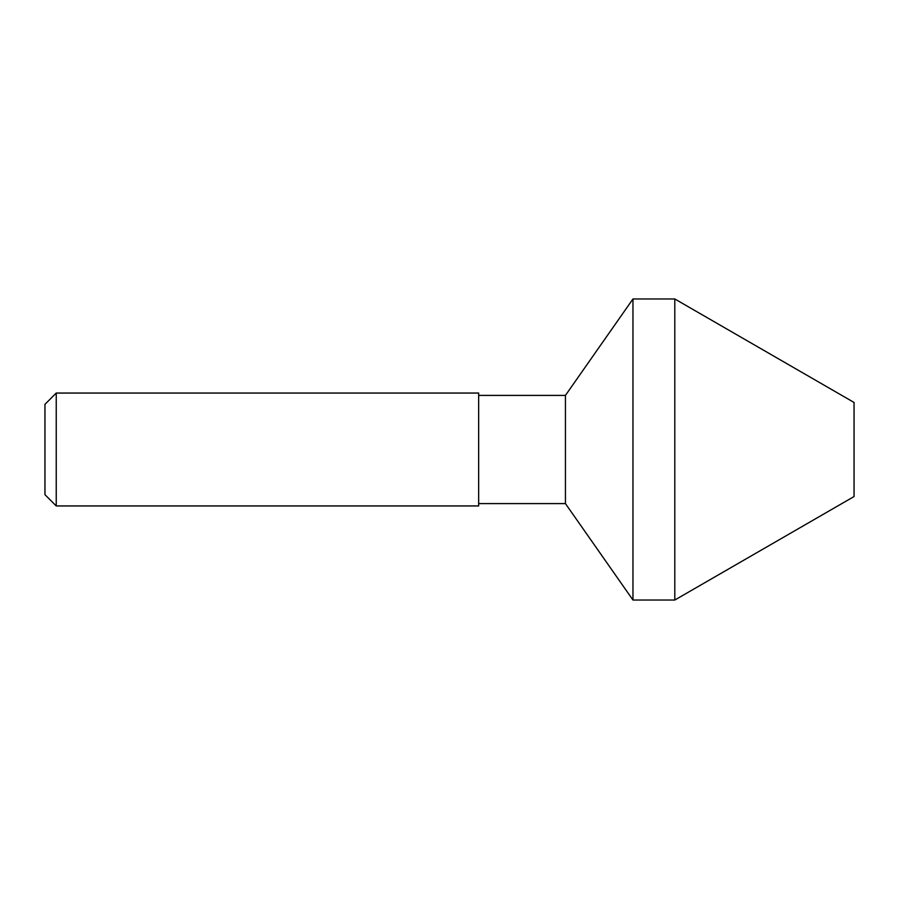 <?xml version="1.0" encoding="UTF-8"?>
<svg xmlns="http://www.w3.org/2000/svg" width="899" height="899" viewBox="0 0 899 899"><rect width="100%" height="100%" fill="white"/><g stroke="black" fill="none" stroke-linecap="round" stroke-linejoin="round"><path stroke-width="1.35" d="M854.05 402.46L854.05 496.54L674.801 600.026L674.801 298.974L854.05 402.46M632.963 600.026L565.437 503.597L565.437 395.403L632.963 298.974L632.963 600.026L674.801 600.026M632.963 298.974L674.801 298.974M56.244 505.946L44.95 494.664L44.95 404.336L56.244 393.054L56.244 505.946L478.661 505.946L478.661 393.054L56.244 393.054M565.437 395.403L478.661 395.403M565.437 503.597L478.661 503.597"/></g></svg>
